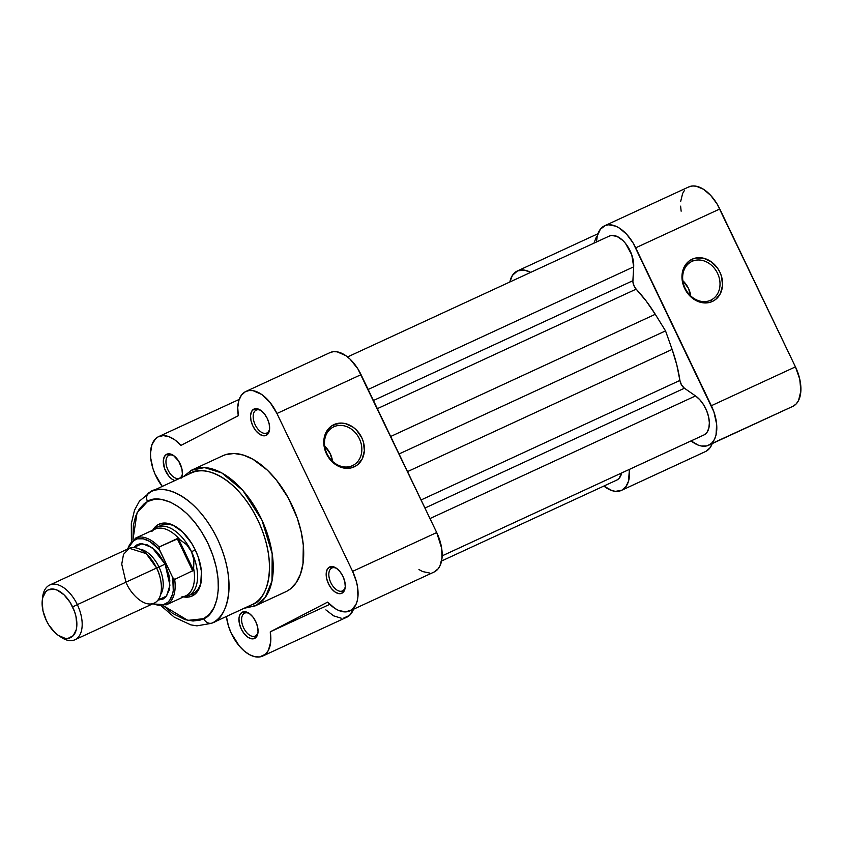 <?xml version="1.0" encoding="UTF-8"?>
<svg xmlns="http://www.w3.org/2000/svg" width="843" height="843" viewBox="0 0 843 843"><rect width="100%" height="100%" fill="white"/><g stroke="black" fill="none" stroke-linecap="round" stroke-linejoin="round"><path stroke-width="1.26" d="M710.649 300.234A21.549 17.84 62.6 0 0 717.541 273.322A21.549 17.84 62.6 0 0 692.029 261.372L692.145 259.191A23.435 19.4 -117.4 0 1 719.89 272.184A23.435 19.4 -117.4 0 1 712.398 301.446L710.649 300.234A21.549 17.84 -117.4 0 1 685.306 288.643A21.549 17.84 -117.4 0 1 691.429 261.667A21.549 17.84 -117.4 0 1 692.029 261.372A21.549 17.84 -117.4 0 1 717.361 272.953A21.549 17.84 -117.4 0 1 711.239 299.939A21.549 17.84 -117.4 0 1 710.649 300.234L712.398 301.446L708.763 302.626L700.902 302.405L693.252 298.822L689.869 295.914L684.653 288.454L683.02 284.175L681.998 275.345L684.063 267.263L688.91 261.182L692.145 259.191L695.781 258L703.642 258.221L711.302 261.815L717.583 268.211L719.89 272.184L721.524 276.462L722.546 285.292L720.48 293.364L715.644 299.455L712.398 301.446A23.435 19.4 -117.4 0 1 684.653 288.454A23.435 19.4 -117.4 0 1 692.145 259.191L692.029 261.372L690.838 261.983L692.029 261.372A21.549 17.84 62.6 0 0 685.127 288.285A21.549 17.84 62.6 0 0 710.649 300.234M690.733 295.935A21.549 17.84 62.6 0 0 682.862 280.719L688.457 288.369L690.796 296.378M604.61 225.787A33.889 18.999 65.2 0 1 635.696 247.821L719.796 208.99L635.696 247.821L711.344 405.715L795.444 366.874L719.796 208.99A33.889 18.999 -114.8 0 0 688.699 186.956L604.61 225.787A33.889 18.999 65.2 0 0 596.486 241.983L597.276 235.966L600.385 229.201L605.516 225.418L608.667 224.796L615.706 226.156L619.405 228.105L626.655 234.28L633.051 242.889L713.884 411.837L716.634 424.166L716.023 435.009L714.453 439.34L712.124 442.723L709.111 445.009A33.889 18.999 65.2 0 1 708.678 445.22L792.768 406.389A33.889 18.999 -114.8 0 0 793.2 406.178L796.213 403.881L798.542 400.509L800.85 391.047L799.765 379.234L795.444 366.874L711.344 405.715A33.889 18.999 65.2 0 1 709.111 445.009L793.2 406.178A33.889 18.999 -114.8 0 0 795.444 366.874L717.14 204.059L710.744 195.45L703.494 189.275L696.181 186.208L692.756 185.966L688.647 186.977M705.97 451.332A33.889 18.999 -114.8 0 0 712.209 443.587L709.964 447.875L705.97 451.332L621.881 490.173L705.97 451.332A33.889 18.999 -114.8 0 1 705.538 451.542L621.449 490.384A33.889 18.999 65.2 0 1 603.851 486.063L612.039 490.637L615.58 491.353L621.881 490.173A33.889 18.999 65.2 0 1 621.449 490.384M629.415 469.382A33.889 18.999 65.2 0 1 621.881 490.173L625.864 486.706L628.499 481.269L629.415 469.382M684.484 190.36L682.64 193.416L680.68 201.414M680.607 206.145L681.144 211.193M596.496 236.588L593.946 243.163M509.846 281.994L512.407 275.419L517.518 270.888L524.335 270.108L530.668 272.373A33.889 18.999 65.2 0 0 517.381 270.951A33.889 18.999 65.2 0 0 509.846 281.994M793.2 406.178L706.687 445.915L701.228 445.979L698.289 445.136L691.081 440.9A33.889 18.999 65.2 0 0 708.678 445.22M617.002 479.983L441.563 561.006L617.002 479.983A22.592 12.666 -114.8 0 0 621.691 472.944L619.004 478.455L616.697 480.131A22.592 12.666 -114.8 0 0 617.002 479.983M616.423 480.257A22.592 12.666 -114.8 0 0 616.707 480.12L441.563 561.006M704.232 434.819L442.154 555.853L704.232 434.819A22.592 12.666 -114.8 0 0 708.605 416.863A22.592 12.666 -114.8 0 0 695.528 395.925L684.411 388.233L424.967 508.044L684.411 388.233L695.528 395.925L429.993 518.55L695.528 395.925L699.795 399.708L703.599 404.766L706.624 410.646L708.605 416.863L709.363 422.87L708.837 428.149L707.077 432.259L704.232 434.819A22.592 12.666 -114.8 0 1 703.937 434.967A22.592 12.666 -114.8 0 1 703.642 435.093M609.057 236.188L611.438 235.439L616.95 236.388L622.756 240.392L625.485 243.385L631.765 254.818L633.683 266.841L368.149 389.466L633.683 266.841A22.592 12.666 -114.8 0 0 625.643 243.595A22.592 12.666 -114.8 0 0 609.341 236.051L347.548 356.947M633.683 266.841L632.893 280.698L373.438 400.509L632.893 280.698A7.534 4.226 -114.8 0 0 636.159 289.138L377.348 408.665L636.159 289.138L646.149 300.983L655.274 314.291A103.563 58.051 -114.8 0 0 636.159 289.138L634.168 286.23L632.893 281.741L633.683 266.841M390.678 436.484L655.274 314.291L665.548 330.888L399.055 453.966L665.548 330.888L672.113 349.423L665.548 330.888L655.274 314.291L390.678 436.484M407.506 471.616L672.113 349.423L407.506 471.616M679.901 380.435A103.563 58.051 -114.8 0 0 672.113 349.423L676.824 365.019L679.901 380.435A7.534 4.226 -114.8 0 0 684.411 388.233L681.492 384.914L679.901 380.435L421.089 499.952L679.901 380.435M244.175 608.277L255.25 605.854L285.714 591.786A74.943 42.002 -114.8 0 0 286.662 591.322L256.209 605.39A74.943 42.002 65.2 0 1 255.25 605.854L256.209 605.39A2.824 2.339 -117.4 0 1 253.048 604.157L212.552 622.851C224.375 620.005 240.034 587.423 217.346 538.793C193.679 490.668 159.222 484.03 149.917 492.122A7.534 6.238 62.6 0 0 149.696 492.238A7.534 6.238 62.6 0 0 147.514 501.532L144.48 503.45L139.327 508.919L135.575 516.348L133.352 525.452L132.941 539.762L137.051 512.839L147.514 501.532C155.85 494.272 186.724 500.226 207.936 543.345C228.263 586.928 214.227 616.128 203.637 618.678L187.852 620.385L163.405 605.748L172.541 613.367L185.07 619.658L193.036 621.017L200.328 620.037L203.637 618.678A7.534 6.238 62.6 0 0 212.552 622.851A7.534 6.238 -117.4 0 1 203.637 618.678L209.412 614.284L213.89 607.803L216.883 599.499L218.295 589.678L218.074 578.72L216.208 567.044L212.784 555.094L207.936 543.345L201.835 532.249L194.733 522.207L186.893 513.629L178.611 506.843L170.223 502.091L162.035 499.583L154.364 499.383L147.514 501.532A7.534 6.238 -117.4 0 1 149.696 492.238A7.534 6.238 -117.4 0 1 149.917 492.122A72.498 40.633 65.2 0 1 150.844 491.669A72.498 40.633 65.2 0 1 217.736 539.625A72.498 40.633 65.2 0 1 212.552 622.851A72.498 40.633 65.2 0 1 211.635 623.304L251.182 605.011M161.319 605.98L174.332 617.234L190.866 624.884L196.935 625.854L211.635 623.304L252.12 604.61A72.498 40.633 -114.8 0 0 253.048 604.157A2.824 2.339 62.6 0 0 256.209 605.39L265.26 597.424L272.026 580.838L272.194 553.767L261.962 520.184L242.889 490.478L221.825 472.955L204.48 467.58L191.456 470.246A2.824 2.339 62.6 0 0 190.402 473.408A2.824 2.339 -117.4 0 1 191.456 470.246A74.943 42.002 65.2 0 1 192.415 469.783A74.943 42.002 65.2 0 1 261.572 519.351A74.943 42.002 65.2 0 1 256.209 605.39L286.662 591.322L290.171 589.099L296.104 582.808L300.435 574.231L302.995 563.725L303.311 545.221L301.162 531.754L297.221 517.981L288.264 497.897L276.388 480.036L267.336 470.141L252.942 459.256L243.332 455.051L234.143 453.481L225.724 454.609L221.909 456.179M342.595 590.838A12.613 7.071 -114.8 0 0 345.261 586.644A12.613 7.071 65.2 0 1 342.595 590.838A12.613 7.071 65.2 0 1 342.427 590.922A12.613 7.071 65.2 0 1 330.793 582.576A12.613 7.071 65.2 0 1 331.689 568.087L329.465 567.044A14.5 8.124 65.2 0 1 336.241 568.119A14.5 8.124 65.2 0 1 345.198 587.497A14.5 8.124 65.2 0 1 341.995 593.187L342.595 590.838L341.995 593.187L344.281 590.764L345.261 586.717L344.798 581.67L342.953 576.38L340.003 571.659L336.399 568.235L332.7 566.612L329.465 567.044L327.179 569.468L326.188 573.514L326.662 578.572L328.507 583.862L331.447 588.572L335.05 592.007L338.749 593.63L341.995 593.187A14.5 8.124 65.2 0 1 328.507 583.862A14.5 8.124 65.2 0 1 329.465 567.044L331.689 568.087A12.613 7.071 65.2 0 1 331.857 568.013A12.613 7.071 65.2 0 1 336.947 568.625A12.613 7.071 -114.8 0 0 331.689 568.087L331.689 568.087A12.613 7.071 -114.8 0 0 330.856 582.713A12.613 7.071 -114.8 0 0 342.595 590.838M255.366 636.001A12.613 7.071 -114.8 0 0 258.042 631.807A12.613 7.071 65.2 0 1 255.366 636.001A12.613 7.071 65.2 0 1 255.208 636.075A12.613 7.071 65.2 0 1 243.564 627.729A12.613 7.071 65.2 0 1 244.47 613.251L242.236 612.208A14.5 8.124 65.2 0 1 249.022 613.283A14.5 8.124 65.2 0 1 257.969 632.661A14.5 8.124 65.2 0 1 254.765 638.351L255.366 636.001L254.765 638.351L257.052 635.928L258.032 631.881L257.568 626.823L255.724 621.544L252.774 616.823L249.18 613.388L245.482 611.765L242.236 612.208L239.949 614.631L238.959 618.678L239.433 623.725L241.277 629.015L244.228 633.736L247.821 637.171L251.52 638.783L254.765 638.351A14.5 8.124 65.2 0 1 241.277 629.015A14.5 8.124 65.2 0 1 242.236 612.208L244.47 613.251A12.613 7.071 65.2 0 1 244.628 613.167A12.613 7.071 65.2 0 1 249.718 613.778A12.613 7.071 -114.8 0 0 244.47 613.251L244.47 613.251A12.613 7.071 -114.8 0 0 243.627 627.877A12.613 7.071 -114.8 0 0 255.366 636.001M181.403 478.034L182.383 473.987L181.919 468.94L178.716 461.174L173.532 455.505L169.822 453.882L166.587 454.314L168.821 455.357A12.613 7.071 65.2 0 1 168.979 455.283A12.613 7.071 65.2 0 1 174.069 455.894A12.613 7.071 -114.8 0 0 168.821 455.357A12.613 7.071 -114.8 0 0 167.978 469.983A12.613 7.071 -114.8 0 0 179.717 478.107L179.717 478.107A12.613 7.071 -114.8 0 0 182.394 473.914A12.613 7.071 65.2 0 1 179.717 478.107A12.613 7.071 65.2 0 1 179.559 478.192A12.613 7.071 65.2 0 1 167.915 469.846A12.613 7.071 65.2 0 1 168.821 455.357L166.587 454.314A14.5 8.124 65.2 0 1 173.373 455.389A14.5 8.124 65.2 0 1 182.32 474.767A14.5 8.124 65.2 0 1 181.667 477.433M266.946 432.944A12.613 7.071 -114.8 0 0 269.612 428.76A12.613 7.071 65.2 0 1 266.946 432.944A12.613 7.071 65.2 0 1 266.778 433.028A12.613 7.071 65.2 0 1 255.144 424.682A12.613 7.071 65.2 0 1 256.04 410.204L253.817 409.15A14.5 8.124 65.2 0 1 260.592 410.235A14.5 8.124 65.2 0 1 269.549 429.614A14.5 8.124 65.2 0 1 266.346 435.304L266.946 432.944L266.346 435.304L268.632 432.87L269.612 428.824L269.149 423.776L267.305 418.486L264.354 413.765L260.75 410.341L257.052 408.718L253.817 409.15L251.53 411.584L250.54 415.631L251.003 420.678L252.858 425.968L255.798 430.689L259.402 434.113L263.1 435.736L266.346 435.304A14.5 8.124 65.2 0 1 252.858 425.968A14.5 8.124 65.2 0 1 253.817 409.15L256.04 410.204A12.613 7.071 65.2 0 1 256.209 410.119A12.613 7.071 65.2 0 1 261.298 410.731A12.613 7.071 -114.8 0 0 256.04 410.204L256.04 410.204A12.613 7.071 -114.8 0 0 255.208 424.83A12.613 7.071 -114.8 0 0 266.946 432.944M333.849 426.779A21.549 17.84 62.6 0 0 326.958 453.692A21.549 17.84 62.6 0 0 352.469 465.642L354.218 466.853A23.435 19.4 -117.4 0 1 326.483 453.861A23.435 19.4 -117.4 0 1 333.976 424.587L333.849 426.779L332.669 427.39L333.849 426.779A21.549 17.84 -117.4 0 1 359.192 438.36A21.549 17.84 -117.4 0 1 353.069 465.347A21.549 17.84 -117.4 0 1 352.469 465.642A21.549 17.84 -117.4 0 1 327.137 454.05A21.549 17.84 -117.4 0 1 333.248 427.064A21.549 17.84 -117.4 0 1 333.849 426.779L333.976 424.587L341.489 423.091L345.472 423.629L353.122 427.222L356.505 430.12L361.721 437.58L363.354 441.858L364.376 450.689L362.3 458.771L357.464 464.851L354.218 466.853L350.593 468.034L342.732 467.812L335.071 464.219L328.791 457.823L324.84 449.582L323.944 445.157L324.481 436.537L325.893 432.67L330.73 426.59L333.976 424.587A23.435 19.4 -117.4 0 1 361.721 437.58A23.435 19.4 -117.4 0 1 354.218 466.853L352.469 465.642A21.549 17.84 62.6 0 0 359.36 438.718A21.549 17.84 62.6 0 0 333.849 426.779M161.203 525.263A37.661 21.107 65.2 0 1 177.673 527.855A37.661 21.107 -114.8 0 0 160.718 525.495L158.495 524.451A39.547 22.16 65.2 0 1 176.988 527.391A39.547 22.16 65.2 0 1 201.403 580.237A39.547 22.16 65.2 0 1 192.657 595.759L193.258 593.409A37.661 21.107 -114.8 0 0 201.488 579.415A37.661 21.107 65.2 0 1 193.258 593.409A37.661 21.107 65.2 0 1 192.784 593.641M245.871 391.458A33.889 18.999 65.2 0 0 245.439 391.668A33.889 18.999 65.2 0 0 238.316 415.694L180.95 445.399L175.07 440.046L169.032 436.706L163.268 435.599L158.21 436.832A33.889 18.999 65.2 0 0 162.256 486.4L154.891 473.755L152.941 468.529L150.718 458.107L150.507 453.218L151.919 444.714L155.618 438.687L158.21 436.832A33.889 18.999 65.2 0 1 158.642 436.621A33.889 18.999 65.2 0 1 180.95 445.399L238.316 415.694L237.747 407.601L238.822 400.573L241.446 395.125L245.439 391.668L249.012 390.551L253.016 390.646L261.667 394.44L270.076 402.459L276.957 413.491L361.057 374.65A33.889 18.999 -114.8 0 0 329.961 352.627L245.871 391.458A33.889 18.999 65.2 0 1 276.957 413.491L352.606 571.375L356.463 581.818L357.548 587.034L357.927 596.77L357.19 601.017L355.872 604.684L351.615 609.921L345.63 611.892L338.559 610.406L334.861 608.393L327.632 602.113L270.266 631.807L270.677 642.103L268.401 650.343L265.503 654.189L259.475 656.971L254.67 656.676L249.528 654.674L244.322 651.081L239.349 646.075L231.14 633.009L228.358 625.654L226.419 616.475A33.889 18.999 65.2 0 0 240.561 647.445A33.889 18.999 65.2 0 0 262.71 656.054L346.8 617.213A33.889 18.999 -114.8 0 0 353.47 609.257M325.883 609.9L333.617 615.843L341.225 618.204M343.575 618.13L349.592 615.358L353.544 609.057M418.95 569.552L422.649 571.565L429.719 573.061M433.976 572.081L438.086 568.846L439.962 565.853L442.017 557.94L441.648 548.203L436.706 532.544L357.875 368.855L350.077 359.15L345.756 355.598L337.105 351.816L333.101 351.71L329.529 352.838M166.587 454.314L164.301 456.737L163.31 460.784L164.543 468.508L168.579 475.842L172.172 479.277L174.786 480.615A14.5 8.124 65.2 0 1 164.28 467.696A14.5 8.124 65.2 0 1 166.587 454.314M284.734 592.218L286.662 591.322A74.943 42.002 -114.8 0 0 292.026 505.284A74.943 42.002 -114.8 0 0 222.868 455.715L191.382 470.289L183.395 476.643M349.94 610.89L434.029 572.06A33.889 18.999 -114.8 0 0 436.706 532.544L361.057 374.65L276.957 413.491L352.606 571.375L436.706 532.544L352.606 571.375A33.889 18.999 65.2 0 1 349.94 610.89A33.889 18.999 65.2 0 1 327.632 602.113L270.266 631.807A33.889 18.999 65.2 0 1 262.71 656.054M188.537 595.601A37.661 21.107 65.2 0 1 183.879 596.707A37.661 21.107 -114.8 0 0 184.512 596.665A37.661 21.107 -114.8 0 0 191.498 551.701L186.609 544.652L178.326 538.498L193.574 570.321L193.932 559.952L191.498 551.701L195.291 549.952L191.498 551.701A37.661 21.107 65.2 0 1 188.537 595.601L193.258 593.419L192.657 595.759A39.547 22.16 65.2 0 1 183.5 596.886L188.484 597.055L192.657 595.759L196.177 593.082L198.895 589.141L200.718 584.083L201.445 571.428L198.221 557.054L195.27 549.91L191.561 543.145L182.467 531.817L172.32 524.789L167.335 523.261L162.667 523.145L158.495 524.451L154.975 527.128L152.256 531.069M190.413 473.429C199.717 465.325 234.164 471.975 257.842 520.099C280.529 568.73 264.871 601.312 253.048 604.157A72.498 40.633 -114.8 0 0 258.232 520.921A72.498 40.633 -114.8 0 0 191.329 472.976L149.917 492.122M329.782 604.326L270.266 631.807L329.782 604.326M332.564 461.342A21.549 17.84 62.6 0 0 324.681 446.126L330.287 453.776L332.616 461.785M152.709 530.215A39.547 22.16 65.2 0 1 158.495 524.451L160.707 525.484M126.587 583.567C129.79 591.818 143.331 608.34 154.617 602.956C165.544 596.833 161.013 575.653 156.608 568.024L146.176 553.619L129.337 548.277L123.499 554.367L121.74 564.146L125.955 582.176M139.759 549.183A26.365 14.774 65.2 0 1 158.979 567.033L156.629 568.066L158.979 567.033A26.365 14.774 65.2 0 1 162.815 588.857M74.953 639.753L154.227 603.145A30.127 16.892 -114.8 0 0 156.608 568.024L77.324 604.631A30.127 16.892 65.2 0 1 74.953 639.753A30.127 16.892 65.2 0 1 59.853 636.339A30.127 16.892 -114.8 0 0 61.244 637.329A30.127 16.892 -114.8 0 0 80.159 634.379A30.127 16.892 -114.8 0 0 77.324 604.631L72.614 606.918A26.365 14.774 65.2 0 1 75.101 632.945A26.365 14.774 65.2 0 1 58.546 635.527A26.365 14.774 65.2 0 1 46.354 620.511L42.993 610.901L42.15 601.712L42.719 597.729L45.754 591.723L48.104 589.942L53.994 589.152L57.313 590.174L64.079 594.852L70.148 602.408L74.584 611.681L75.975 616.528L76.829 625.717L76.249 629.7L73.215 635.696L68.093 638.351L64.985 638.277L58.251 635.327L54.9 632.566L48.831 625.021L46.354 620.511A26.365 14.774 65.2 0 1 42.276 600.29A26.365 14.774 65.2 0 1 54.553 589.257A26.365 14.774 65.2 0 1 72.614 606.918L77.324 604.631A30.127 16.892 -114.8 0 0 56.671 584.462A30.127 16.892 -114.8 0 0 42.645 597.065L42.276 600.29M160.655 594.452A26.365 14.774 -114.8 0 0 158.979 567.033L165.102 564.104L169.928 585.221L166.608 596.022L157.978 600.111L163.11 599.036L165.786 597.002L169.253 590.142L169.801 580.5L168.937 575.084L165.102 564.104L158.979 554.294L155.344 550.321L147.609 544.968L140.254 543.714L137.082 544.704L133.71 547.55L142.182 543.63L152.225 547.687L165.102 564.104L158.979 567.033A26.365 14.774 -114.8 0 0 145.323 551.122M127.651 549.541L128.831 546.306L132.393 541.375L137.335 538.814L143.268 538.825L149.738 541.406L159.316 549.594L172.752 577.634L173.268 590.521L172.53 594.199L169.759 600.174L167.789 602.366L162.847 604.926L156.914 604.916L153.089 603.672A35.585 19.947 65.2 0 0 172.752 577.634L174.659 579.436L193.574 570.321L178.326 538.498L177.241 538.635L192.773 571.069L177.241 538.635L159.116 547.002L178.326 538.498L186.609 544.652L191.498 551.701L193.932 559.952L193.574 570.321L174.659 579.436A36.723 20.58 65.2 0 1 166.334 604.81L185.671 595.885A36.723 20.58 -114.8 0 0 193.711 568.772A36.723 20.58 65.2 0 1 181.751 596.928M158.863 548.298L172.752 577.634L174.659 579.436A36.723 20.58 -114.8 0 1 166.377 604.789M153.089 530.047A37.661 21.107 65.2 0 1 156.956 527.223A37.661 21.107 65.2 0 1 191.498 551.701A37.661 21.107 -114.8 0 0 153.531 529.583L153.047 530.057M151.55 531.522A36.723 20.58 65.2 0 1 179.622 539.362A36.723 20.58 -114.8 0 0 154.88 529.214L135.544 538.14A36.723 20.58 65.2 0 1 159.116 547.002A36.723 20.58 -114.8 0 0 135.502 538.161M42.498 598.762A30.127 16.892 65.2 0 1 49.684 585.053A30.127 16.892 65.2 0 1 77.324 604.631L156.608 568.024A30.127 16.892 -114.8 0 0 128.968 548.445L49.684 585.053M127.82 548.972A35.585 19.947 65.2 0 1 159.316 549.594L159.116 547.002M597.94 233.743L517.391 270.951M442.154 555.864L703.937 434.967M150.844 491.669L139.411 501.163L134.511 510.194L131.318 523.651L131.413 541.217M158.663 436.6L239.201 399.413M61.244 637.329L58.546 635.527M183.837 596.728L184.512 596.665M152.583 603.904L166.334 604.81M135.544 538.14L127.325 549.204"/></g></svg>
